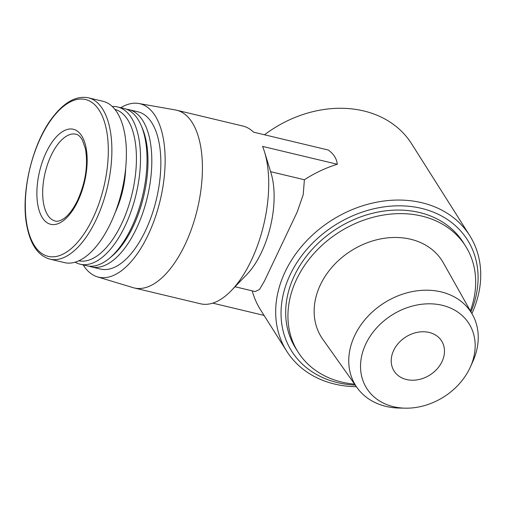 <?xml version="1.0" encoding="UTF-8"?>
<svg xmlns="http://www.w3.org/2000/svg" width="506" height="506" viewBox="0 0 506 506"><rect width="100%" height="100%" fill="white"/><g stroke="black" fill="none" stroke-linecap="round" stroke-linejoin="round"><path stroke-width="0.76" d="M471.896 313.6A108.233 86.659 147.7 0 0 469.657 235.486A108.233 86.659 147.7 0 0 331.86 220.161A108.233 86.659 147.7 0 0 286.763 351.272A108.233 86.659 147.7 0 0 356.407 386.71M469.657 235.486L411.549 143.704A108.233 86.659 147.7 0 0 264.505 134.786M235.018 286.75L255.245 291.582L259.54 289.394L264.385 281.172L297.205 212.008L303.195 194.715L304.397 179.75A108.233 86.659 -32.3 0 1 337.312 164.26C336.743 158.757 333.739 154.02 328.299 150.029L253.569 132.174A91.365 43.174 -76.6 0 0 242.905 126.051L176.638 110.219A91.365 43.174 -76.6 0 0 175.455 109.973L138.821 103.496A89.151 42.131 -76.6 0 0 120.751 107.708M286.763 351.272L260.641 310.007A108.233 86.659 -32.3 0 1 252.222 290.861M212.722 303.138L264.056 315.409M304.397 179.75L270.596 171.673M83.186 264.923A89.151 42.131 -76.6 0 0 97.405 276.852L133.008 287.629A91.365 43.174 -76.6 0 0 134.179 287.946L200.446 303.777A91.365 43.174 -76.6 0 0 231.381 290.52A91.365 43.174 -76.6 0 0 264.511 151.863A91.365 43.174 -76.6 0 0 262.576 146.405L337.312 164.26M470.934 311.886A104.015 83.281 147.7 0 0 412.295 206.676A104.015 83.281 147.7 0 0 285.257 287.098A104.015 83.281 147.7 0 0 355.275 385.11M470.359 310.867A99.094 79.341 147.7 0 0 465.539 246.068L463.287 242.507A99.094 79.341 147.7 0 0 337.123 228.478A99.094 79.341 147.7 0 0 295.833 348.52L298.085 352.075A99.094 79.341 147.7 0 0 354.598 384.155M465.539 246.068A99.094 79.341 147.7 0 0 339.374 232.033A99.094 79.341 147.7 0 0 298.085 352.075M470.371 366.989L472.819 361.55A68.348 54.724 147.7 0 0 472.421 314.53L443.395 262.911A71.435 57.197 147.7 0 0 351.221 250.748A71.435 57.197 147.7 0 0 322.79 339.267L357.027 387.583A68.348 54.724 147.7 0 0 399.354 408.057L405.319 408.171A60.518 48.456 147.7 0 0 469.72 368.387A60.518 48.456 147.7 0 0 470.371 366.989A60.518 48.456 147.7 0 0 437.412 304.378A60.518 48.456 147.7 0 0 362.827 351.594A60.518 48.456 147.7 0 0 405.319 408.171M472.421 314.53A68.348 54.724 147.7 0 0 384.231 302.892A68.348 54.724 147.7 0 0 357.027 387.583M441.947 361.752A28.115 22.511 147.7 0 0 441.599 340.955A28.115 22.511 147.7 0 0 405.812 336.977A28.115 22.511 147.7 0 0 394.098 371.031A28.115 22.511 147.7 0 0 418.241 379.677A28.115 22.511 147.7 0 0 441.947 361.752M134.179 287.946A91.365 43.174 -76.6 0 0 184.69 245.328A91.365 43.174 -76.6 0 0 176.638 110.219M231.381 290.52L246.839 274.486A66.767 31.549 -76.6 0 0 271.052 173.16L264.511 151.863M97.405 276.852A89.151 42.131 -76.6 0 0 147.834 235.575A89.151 42.131 -76.6 0 0 138.821 103.496M89.075 266.156A80.821 38.19 -76.6 0 0 91.447 266.896L100.485 269.059A80.821 38.19 -76.6 0 0 145.165 231.356A80.821 38.19 -76.6 0 0 138.043 111.839L129.011 109.682A80.821 38.19 -76.6 0 0 126.563 109.271M91.447 266.896A80.821 38.19 -76.6 0 0 136.127 229.199A80.821 38.19 -76.6 0 0 129.011 109.682M75.128 262.178A80.821 38.19 -76.6 0 0 80.144 264.195L86.627 265.745A80.821 38.19 -76.6 0 0 109.473 258.25L111.744 256.352A78.013 36.862 -76.6 0 0 132.819 227.2A78.013 36.862 -76.6 0 0 142.344 128.258L141.18 125.545A80.821 38.19 -76.6 0 0 124.191 108.531L117.708 106.981A80.821 38.19 -76.6 0 0 112.319 106.513M109.473 258.25A80.821 38.19 -76.6 0 0 131.307 228.048A80.821 38.19 -76.6 0 0 141.18 125.545M80.144 264.195A80.821 38.19 -76.6 0 0 124.83 226.498A80.821 38.19 -76.6 0 0 117.708 106.981M78.791 260.799A77.842 36.786 -76.6 0 0 121.32 224.379A77.842 36.786 -76.6 0 0 114.97 109.397M115.185 212.583A56.925 26.9 -76.6 0 0 125.633 168.859M49.936 259.148L64.452 262.614A82.927 39.19 -76.6 0 0 110.295 223.937A82.927 39.19 -76.6 0 0 102.996 101.295L88.48 97.829C76.672 95.482 64.913 101.738 53.206 116.595C32.51 142.388 20.151 193.596 26.938 226.353C30.651 244.961 38.323 255.897 49.936 259.148A82.927 39.19 -76.6 0 0 95.786 220.464A82.927 39.19 -76.6 0 0 88.48 97.829M77.69 201.496A48.842 23.08 -76.6 0 0 71.264 128.973A48.842 23.08 -76.6 0 0 37.153 199.851A48.842 23.08 -76.6 0 0 77.69 201.496M92.668 218.725A80.606 38.089 -76.6 0 0 82.067 99.037A80.606 38.089 -76.6 0 0 25.774 215.999A80.606 38.089 -76.6 0 0 92.668 218.725M76.02 134.229A44.629 21.088 -76.6 0 0 45.135 172.736A44.629 21.088 -76.6 0 0 55.28 221.04C57.254 221.717 59.98 220.989 63.452 218.851C68.367 215.569 73.054 209.465 77.5 200.534C85.565 182.407 88.215 165.177 85.451 148.846L82.326 139.89C80.188 136.405 78.088 134.52 76.02 134.229"/></g></svg>
